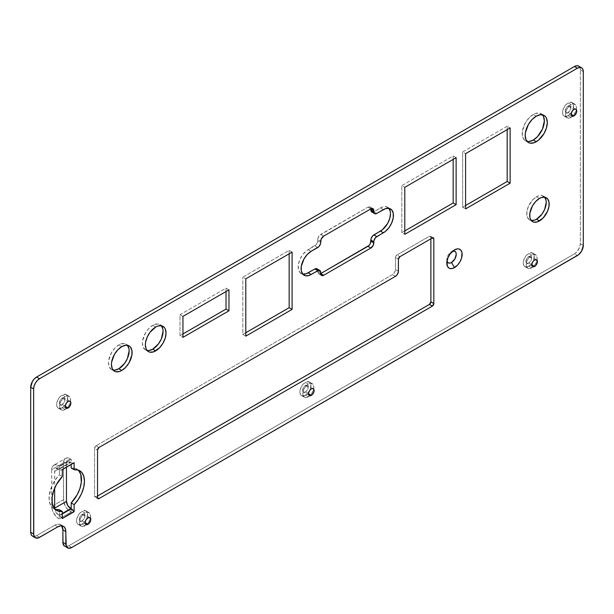 <?xml version="1.0" encoding="UTF-8"?>
<svg xmlns="http://www.w3.org/2000/svg" width="614" height="614" viewBox="0 0 614 614"><rect width="100%" height="100%" fill="white"/><g stroke="black" fill="none" stroke-linecap="round" stroke-linejoin="round"><path stroke-width="0.46" stroke-dasharray="3.07 2.3" d="M452.825 251.065A6.677 3.853 120 0 0 451.528 251.602L454.483 249.898L450.607 252.239L448.189 255.125L446.9 258.663L447.169 261.656M542.446 114.803A15.642 9.033 120 0 0 541.111 113.705A15.642 9.033 120 0 0 533.29 114.48L536.245 116.184L533.29 114.48L529.061 117.896L525.469 122.739L522.437 131.028L522.437 136.016L523.074 138.043L525.469 140.806L527.142 141.427M111.518 369.49A14.606 8.427 120 0 1 109.277 357.785A14.606 8.427 120 0 1 118.817 344.922L120.835 343.986L124.558 343.617L127.443 345.306A14.606 8.427 120 0 0 126.116 344.201A14.606 8.427 120 0 0 118.817 344.922L121.764 346.626L118.817 344.922L114.864 348.107L111.518 352.628L108.693 360.364L108.494 362.805L109.277 366.911L111.518 369.49L113.145 370.081A14.606 8.427 120 0 1 111.518 369.49L114.465 371.194M145.441 349.903A14.606 8.427 120 0 1 143.2 338.199A14.606 8.427 120 0 1 152.74 325.336L154.759 324.399L158.481 324.031L161.367 325.719A14.606 8.427 120 0 0 160.047 324.614A14.606 8.427 120 0 0 152.74 325.336L155.695 327.039L152.74 325.336L148.795 328.521L145.441 333.041L142.617 340.778L142.417 343.218L143.2 347.324L145.441 349.903L147.068 350.494A14.606 8.427 120 0 1 145.441 349.903L148.388 351.607M74.125 462.664L72.851 463.248L71.178 462.718L71.178 459.295A9.855 5.687 -120 0 0 70.472 458.85L67.809 457.921L65.544 458.366L53.748 465.174L56.004 464.737L58.675 465.665A9.855 5.687 -120 0 1 59.374 466.11L71.178 459.295A9.855 5.687 -120 0 0 70.472 458.85L58.675 465.665L70.472 458.85A9.855 5.687 -120 0 0 65.544 458.366A9.855 5.687 -120 0 0 63.503 462.872L51.706 469.687A9.855 5.687 60 0 1 53.748 465.174A9.855 5.687 60 0 1 58.675 465.665A9.855 5.687 60 0 1 59.374 466.11L59.374 469.526A4.774 2.755 -120 0 1 59.074 469.326A5.679 3.277 60 0 0 58.675 469.073L55.828 468.789L54.73 470.531L54.654 488.161L54.654 471.391A5.679 3.277 60 0 1 55.828 468.789A5.679 3.277 60 0 1 58.675 469.073A5.679 3.277 60 0 1 59.074 469.326L70.879 462.519A5.679 3.277 -120 0 0 70.472 462.258L58.675 469.073L70.472 462.258A5.679 3.277 -120 0 0 67.632 461.974A5.679 3.277 -120 0 0 66.458 464.575L66.458 467.208L66.458 464.575L54.654 471.391L66.458 464.575L66.757 462.979L67.632 461.974L70.472 462.258A5.679 3.277 60 0 1 70.879 462.519A4.774 2.755 -120 0 0 71.178 462.718L71.178 459.295L59.374 466.11L59.374 469.526L61.047 470.063L62.321 469.472A4.774 2.755 60 0 1 61.891 469.84A4.774 2.755 60 0 1 59.374 469.526L59.374 474.845L59.374 469.526A4.774 2.755 60 0 1 59.074 469.326L70.879 462.519A4.774 2.755 -120 0 0 71.178 462.718A4.774 2.755 -120 0 0 73.688 463.025M53.748 465.174L52.236 466.916L51.706 469.687L51.852 508.231L53.027 511.961L56.503 516.888L59.374 518.907L59.374 515.491A4.774 2.755 -120 0 0 59.074 515.346L62.321 513.473L59.074 515.346A4.774 2.755 60 0 1 59.374 515.491A4.774 2.755 60 0 1 59.504 515.56L62.321 513.933L59.504 515.56A4.774 2.755 -120 0 0 59.374 515.491L59.374 509.75L59.374 518.907L71.178 512.099L71.178 508.676L71.178 512.099L59.374 518.907A9.855 5.687 60 0 1 51.706 506.473L63.503 499.666L63.503 462.872L51.706 469.687L51.706 506.473L63.503 499.666A9.855 5.687 -120 0 0 71.178 512.099L68.3 510.08L65.798 506.957L63.656 501.423L63.503 462.872L64.033 460.101L65.544 458.366M529.606 219.927A13.769 7.951 120 0 1 527.495 208.89A13.769 7.951 120 0 1 536.49 196.764L538.386 195.881L541.901 195.536L544.687 197.209A13.769 7.951 120 0 0 543.375 196.081A13.769 7.951 120 0 0 536.49 196.764L539.437 198.46L536.49 196.764L532.768 199.765L528.393 206.427L526.942 211.323L526.942 215.706L527.495 217.494L529.606 219.927L531.24 220.503A13.769 7.951 120 0 1 529.606 219.927L532.553 221.631M82.092 514.44L87.986 517.848L82.092 514.44L80.112 516.535L79.29 519.298L80.112 521.109L82.092 520.91A3.96 2.287 120 0 0 84.678 517.418A3.96 2.287 120 0 0 84.072 514.248A3.96 2.287 120 0 0 82.092 514.44A3.96 2.287 120 0 0 79.498 517.932A3.96 2.287 120 0 0 80.112 521.109A3.96 2.287 120 0 0 82.092 520.91L84.072 518.822L84.893 516.059L84.072 514.248L82.092 514.44M85.185 522.698L82.092 520.91L85.185 522.698M305.404 385.508L311.306 388.915L305.404 385.508L303.423 387.603L302.602 390.366L303.423 392.177L305.404 391.985A3.96 2.287 120 0 0 307.998 388.485A3.96 2.287 120 0 0 307.391 385.316A3.96 2.287 120 0 0 305.404 385.508A3.96 2.287 120 0 0 302.817 389A3.96 2.287 120 0 0 303.423 392.177A3.96 2.287 120 0 0 305.404 391.985L307.391 389.89L308.213 387.127L307.391 385.316L305.404 385.508M308.504 393.774L305.404 391.985L308.504 393.774M528.731 256.575L534.633 259.983L528.731 256.575L526.751 258.663L525.929 261.426L526.751 263.245L528.731 263.045A3.96 2.287 120 0 0 531.317 259.553A3.96 2.287 120 0 0 530.711 256.376A3.96 2.287 120 0 0 528.731 256.575A3.96 2.287 120 0 0 526.144 260.067A3.96 2.287 120 0 0 526.751 263.245A3.96 2.287 120 0 0 528.731 263.045L530.711 260.958L531.532 258.195L530.711 256.376L528.731 256.575M531.831 264.834L528.731 263.045L531.831 264.834M568.065 106.053L573.967 109.461L568.065 106.053L566.085 108.148L565.264 110.911L566.085 112.723L568.065 112.523A3.96 2.287 120 0 0 570.659 109.031A3.96 2.287 120 0 0 570.053 105.861A3.96 2.287 120 0 0 568.065 106.053A3.96 2.287 120 0 0 565.479 109.545A3.96 2.287 120 0 0 566.085 112.723A3.96 2.287 120 0 0 568.065 112.523L570.053 110.436L570.874 107.673L570.053 105.861L568.065 106.053M571.166 114.311L568.065 112.523L571.166 114.311M62.175 398.118L68.077 401.525L62.175 398.118L60.195 400.213L59.374 402.976L60.195 404.787L62.175 404.588A3.96 2.287 120 0 0 64.769 401.096A3.96 2.287 120 0 0 64.155 397.926A3.96 2.287 120 0 0 62.175 398.118A3.96 2.287 120 0 0 59.589 401.61A3.96 2.287 120 0 0 60.195 404.787A3.96 2.287 120 0 0 62.175 404.588L64.155 402.5L64.977 399.737L64.155 397.926L62.175 398.118M65.276 406.376L62.175 404.588L65.276 406.376M65.13 396.675L62.175 394.971A7.821 4.513 120 0 0 57.064 401.863A7.821 4.513 120 0 0 58.269 408.126A7.821 4.513 120 0 0 62.175 407.742L65.13 409.446A7.821 4.513 -60 0 1 61.216 409.83A7.821 4.513 -60 0 1 60.018 403.567A7.821 4.513 -60 0 1 65.13 396.675A7.821 4.513 -60 0 1 69.037 396.283A7.821 4.513 -60 0 1 70.456 401.679A7.821 4.513 -60 0 1 66.596 408.364A7.821 4.513 -60 0 1 65.13 409.446L62.175 407.742L60.057 408.479L58.269 408.126L57.064 406.752L56.649 404.549L57.578 400.458L60.057 396.675L63.257 394.464L66.089 394.579L67.601 396.974L67.287 400.85L65.253 404.895L62.175 407.742A7.821 4.513 120 0 0 67.287 400.85A7.821 4.513 120 0 0 66.089 394.579A7.821 4.513 120 0 0 62.175 394.971L65.13 396.675L62.052 399.522L60.018 403.567L59.704 407.435L61.216 409.83L63.012 410.183L66.205 408.701L69.037 405.317L70.234 402.554L70.656 399.868L69.727 396.851L67.241 395.938L65.13 396.675M308.358 384.065L305.404 382.361A7.821 4.513 120 0 0 300.3 389.253A7.821 4.513 120 0 0 301.497 395.523A7.821 4.513 120 0 0 305.404 395.132L308.358 396.836A7.821 4.513 -60 0 1 304.444 397.22A7.821 4.513 -60 0 1 303.247 390.957A7.821 4.513 -60 0 1 308.358 384.065A7.821 4.513 -60 0 1 312.265 383.673A7.821 4.513 -60 0 1 313.685 389.069A7.821 4.513 -60 0 1 309.832 395.754A7.821 4.513 -60 0 1 308.358 396.836L305.404 395.132L303.293 395.869L301.497 395.523L300.3 394.142L299.878 391.939L300.806 387.856L303.293 384.065L306.486 381.862L309.318 381.969L310.83 384.364L310.515 388.24L308.481 392.285L305.404 395.132A7.821 4.513 120 0 0 310.515 388.24A7.821 4.513 120 0 0 309.318 381.969A7.821 4.513 120 0 0 305.404 382.361L308.358 384.065L305.281 386.912L303.247 390.957L302.932 394.825L304.444 397.22L306.24 397.573L309.433 396.091L311.428 393.988L313.47 389.944L313.892 387.257L312.956 384.241L310.477 383.328L308.358 384.065M571.02 104.61L568.065 102.906A7.821 4.513 120 0 0 562.961 109.799A7.821 4.513 120 0 0 564.159 116.061A7.821 4.513 120 0 0 568.065 115.678L571.02 117.381A7.821 4.513 -60 0 1 567.106 117.765A7.821 4.513 -60 0 1 565.908 111.502A7.821 4.513 -60 0 1 571.02 104.61A7.821 4.513 -60 0 1 574.927 104.219A7.821 4.513 -60 0 1 576.346 109.614A7.821 4.513 -60 0 1 572.494 116.299A7.821 4.513 -60 0 1 571.02 117.381L568.065 115.678L565.954 116.414L564.159 116.061L562.961 114.688L562.539 112.485L563.468 108.394L565.954 104.61L569.147 102.4L571.979 102.515L573.491 104.91L573.177 108.785L571.143 112.83L568.065 115.678A7.821 4.513 120 0 0 573.177 108.785A7.821 4.513 120 0 0 571.979 102.515A7.821 4.513 120 0 0 568.065 102.906L571.02 104.61L567.942 107.458L565.908 111.502L565.594 115.371L567.106 117.765L568.902 118.118L572.094 116.637L574.09 114.526L576.132 110.489L576.554 107.803L575.617 104.787L573.138 103.873L571.02 104.61M531.678 255.125L528.731 253.421A7.821 4.513 120 0 0 523.619 260.313A7.821 4.513 120 0 0 524.816 266.583A7.821 4.513 120 0 0 528.731 266.2L531.678 267.904A7.821 4.513 -60 0 1 527.771 268.287A7.821 4.513 -60 0 1 526.574 262.017A7.821 4.513 -60 0 1 531.678 255.125A7.821 4.513 -60 0 1 535.592 254.741A7.821 4.513 -60 0 1 537.012 260.136A7.821 4.513 -60 0 1 533.152 266.821A7.821 4.513 -60 0 1 531.678 267.904L528.731 266.2L526.612 266.936L524.816 266.583L523.619 265.202L523.197 263.007L524.133 258.916L526.612 255.132L529.813 252.922L532.645 253.037L534.157 255.432L533.842 259.308L531.801 263.345L528.731 266.2A7.821 4.513 120 0 0 533.842 259.308A7.821 4.513 120 0 0 532.645 253.037A7.821 4.513 120 0 0 528.731 253.421L531.678 255.125L528.608 257.98L526.574 262.017L526.259 265.893L527.771 268.287L529.567 268.64L532.76 267.151L535.592 263.774L536.789 261.004L537.212 258.317L536.283 255.309L533.796 254.388L531.678 255.125M85.039 512.989L82.092 511.293A7.821 4.513 120 0 0 76.98 518.185A7.821 4.513 120 0 0 78.178 524.448A7.821 4.513 120 0 0 82.092 524.064L85.039 525.768A7.821 4.513 -60 0 1 81.125 526.152A7.821 4.513 -60 0 1 79.927 519.889A7.821 4.513 -60 0 1 85.039 512.989A7.821 4.513 -60 0 1 88.953 512.606A7.821 4.513 -60 0 1 90.373 518.001A7.821 4.513 -60 0 1 86.513 524.686A7.821 4.513 -60 0 1 85.039 525.768L82.092 524.064L79.974 524.801L78.178 524.448L76.98 523.074L76.558 520.872L77.487 516.781L79.974 512.997L83.166 510.787L85.998 510.902L87.518 513.296L87.203 517.172L85.162 521.209L82.092 524.064A7.821 4.513 120 0 0 87.203 517.172A7.821 4.513 120 0 0 85.998 510.902A7.821 4.513 120 0 0 82.092 511.293L85.039 512.989L81.969 515.844L79.927 519.889L79.613 523.757L81.125 526.152L82.921 526.505L86.121 525.024L88.953 521.639L90.151 518.876L90.573 516.19L89.636 513.174L87.157 512.26L85.039 512.989M62.321 518.531L59.504 515.56A4.774 2.755 60 0 1 62.045 518.369L62.321 518.531M53.802 508.76A22.948 13.247 120 0 1 59.374 474.845L62.321 476.548L59.374 474.845L55.176 480.056L51.875 486.058L49.227 495.36L49.227 500.947L50.663 505.468L53.395 508.507L55.375 509.451A22.948 13.247 120 0 1 53.802 508.76L56.749 510.464M36.602 535.661L39.549 537.365L36.602 535.661L34.346 536.444L32.427 536.076A8.343 4.82 120 0 0 36.602 535.661L54.769 525.17L57.724 526.873L54.769 525.17L36.602 535.661M61.791 525.791A11.474 6.624 120 0 0 60.51 524.602A11.474 6.624 120 0 0 54.769 525.17L59.282 524.149L61.791 525.791M64.616 546.207A8.343 4.82 120 0 0 68.783 545.8L71.738 547.496L68.783 545.8L574.451 253.851L577.398 255.554L574.451 253.851A8.343 4.82 120 0 0 580.353 243.635L583.3 245.339L580.353 243.635L580.353 69.904L583.3 71.608L580.353 69.904A8.343 4.82 120 0 0 578.618 66.089L579.9 67.555L580.353 69.904L580.353 243.635L579.355 247.995L576.707 252.032L574.451 253.851L68.783 545.8L65.506 546.544M95.016 496.979L94.579 496.028L97.534 497.731L94.579 496.028L94.579 448.335L96.06 445.787L392.515 274.627A4.175 2.41 120 0 0 395.462 269.515L394.602 272.424L392.515 274.627L395.462 276.331L392.515 274.627L96.06 445.787L99.007 447.483L96.06 445.787A2.088 1.205 120 0 0 94.579 448.335L97.534 450.039L94.579 448.335L94.579 496.028A2.088 1.205 120 0 0 95.016 496.979A2.088 1.205 120 0 0 96.06 496.879L97.534 496.028L96.06 496.879L97.534 497.731L96.06 496.879L95.016 496.979L97.964 498.683M395.462 269.515L398.417 271.219L395.462 269.515L395.462 257.55L398.417 259.254L395.462 257.55L395.462 269.515M396.943 254.994A2.088 1.205 120 0 0 395.462 257.55L396.943 254.994L429.401 236.252L430.882 237.104A2.088 1.205 120 0 0 430.445 236.152A2.088 1.205 120 0 0 429.401 236.252L432.356 237.956L430.882 237.104L430.882 238.808L430.767 236.52L429.401 236.252L396.943 254.994L399.891 256.698L396.943 254.994M453.339 250.972L451.528 251.602A6.677 3.853 120 0 0 446.808 259.776A6.677 3.853 120 0 0 446.992 261.165M78.669 470.585L75.376 468.398L71.178 468.029A22.948 13.247 120 0 1 76.75 469.019L79.697 470.723M507.187 126.238L462.641 151.95L462.641 207.202L465.589 205.498L462.641 207.202L465.589 208.906L462.641 207.202L462.641 151.95L465.589 153.653L462.641 151.95L507.187 126.238L510.134 127.935L507.187 126.238L507.187 129.638L507.187 126.238M242.829 334.438L245.784 332.734L242.829 334.438L245.784 336.142L242.829 334.438L242.829 277.137L242.829 334.438M289.148 253.805L289.148 250.397L242.829 277.137L245.784 278.84L242.829 277.137L289.148 250.397L292.095 252.101L289.148 250.397L289.148 253.805M226.021 291.543L226.021 288.135L180.002 314.706L180.002 335.658L182.949 333.955L180.002 335.658L182.949 337.362L180.002 335.658L180.002 314.706L182.949 316.41L180.002 314.706L226.021 288.135L228.968 289.839L226.021 288.135L226.021 291.543M453.17 159.379L453.17 155.971L401.84 185.605L401.84 232.614L404.795 230.91L401.84 232.614L404.795 234.318L401.84 232.614L401.84 185.605L404.795 187.308L401.84 185.605L453.17 155.971L456.125 157.675L453.17 155.971L453.17 159.379M301.09 273.514A14.183 8.189 120 0 1 298.911 262.147A14.183 8.189 120 0 1 308.182 249.645L311.129 251.349L308.182 249.645L314.821 245.815L317.768 247.519L314.821 245.815A4.175 2.41 120 0 0 317.768 240.703L317.768 239.514L320.715 241.21L317.768 239.514A4.175 2.41 120 0 1 320.715 234.402L323.67 236.106L320.715 234.402L367.916 207.148L370.871 208.852A4.175 2.41 120 0 0 370.004 206.941A4.175 2.41 120 0 0 367.916 207.148L370.871 208.852L370.004 206.941L367.916 207.148L319.587 235.316L317.991 238.078L317.545 242.139L316.456 244.295L306.225 250.996L302.61 254.81L299.839 259.607L298.343 264.649L298.343 269.162L299.839 272.478L302.717 274.097A14.183 8.189 120 0 1 301.09 273.514L304.037 275.21M317.714 270.045L317.768 270.682A4.175 2.41 120 0 0 316.901 268.771L317.545 269.508M317.768 270.682L318.267 273.476L319.587 273.967L320.715 273.575L317.768 271.872A4.175 2.41 120 0 0 318.635 273.783A4.175 2.41 120 0 0 320.715 273.575L317.768 271.872L317.768 270.682L320.715 272.386L317.768 270.682M371.731 211.953A4.175 2.41 120 0 0 373.819 211.746L380.457 207.916L383.405 209.62L380.457 207.916A14.183 8.189 120 0 1 387.549 207.217A14.183 8.189 120 0 1 388.869 208.33L386.029 206.649L382.415 207.01L373.243 212.014M542.492 114.849L539.437 113.083L535.446 113.483L533.29 114.48A15.642 9.033 120 0 0 523.074 128.272A15.642 9.033 120 0 0 525.469 140.806A15.642 9.033 120 0 0 527.081 141.412M54.654 508.177L55.981 512.383L59.074 515.346A5.679 3.277 60 0 1 54.684 508.73M373.819 211.746L376.766 213.449L373.819 211.746M317.768 240.703L320.715 242.407L317.768 240.703M78.124 470.04A22.948 13.247 120 0 0 76.75 469.019M541.111 113.705L544.065 115.409M126.116 344.201L129.07 345.897M160.047 324.614L162.994 326.31M543.375 196.081L546.322 197.785M89.974 517.648L84.072 514.248M313.286 388.716L307.391 385.316M536.613 259.783L530.711 256.376M575.947 109.261L570.053 105.861M70.057 401.326L64.155 397.926M61.216 409.83L58.269 408.126M304.444 397.22L301.497 395.523M567.106 117.765L564.159 116.061M527.771 268.287L524.816 266.583M81.125 526.152L78.178 524.448M88.953 512.606L85.998 510.902M535.592 254.741L532.645 253.037M574.927 104.219L571.979 102.515M312.265 383.673L309.318 381.969M69.037 396.283L66.089 394.579M63.457 526.305L60.51 524.602M433.4 237.856L430.445 236.152M66.097 408.195L60.195 404.787M571.987 116.13L566.085 112.723M532.653 266.653L526.751 263.245M309.326 395.585L303.423 392.177M86.006 524.517L80.112 521.109M55.828 468.789L67.632 461.974M61.891 469.84L62.321 469.587M370.004 206.941L372.951 208.645M387.549 207.217L390.496 208.913M318.635 273.783L321.582 275.486M525.469 140.806L528.416 142.509M451.528 251.602L454.483 249.898M446.808 259.776L446.808 263.183"/><path stroke-width="0.92" d="M446.9 260.789L448.189 262.838L449.724 263.13L451.528 262.5L454.483 267.612A10.845 6.263 -60 0 1 446.808 263.183A10.845 6.263 -60 0 1 454.483 249.898L450.216 253.851L448.105 257.519L446.954 261.372L447.391 266.238L449.057 268.149L450.216 268.579L452.986 268.31L457.415 265.248L459.901 261.886L461.567 258.057L462.004 252.684L460.853 250.151L458.742 248.931L457.415 248.877L454.483 249.898A10.845 6.263 -60 0 1 462.15 254.326A10.845 6.263 -60 0 1 454.483 267.612L451.528 262.5A6.677 3.853 120 0 0 456.202 255.109A6.677 3.853 120 0 0 452.825 251.065M527.142 141.427L529.061 141.504L533.29 140.03L536.245 141.734A15.642 9.033 -60 0 1 528.416 142.509A15.642 9.033 -60 0 1 526.021 129.976A15.642 9.033 -60 0 1 536.245 116.184L532.008 119.6L528.416 124.442L525.392 132.731L525.177 135.349L526.021 139.746L528.416 142.509L530.097 143.131L534.08 142.732L538.401 140.245L544.065 133.476L546.46 127.95L547.304 122.57L546.46 118.172L545.439 116.553L544.065 115.409L540.474 114.711L536.245 116.184A15.642 9.033 -60 0 1 544.065 115.409A15.642 9.033 -60 0 1 546.46 127.95A15.642 9.033 -60 0 1 536.245 141.734L533.29 140.03A15.642 9.033 120 0 0 543.068 127.597A15.642 9.033 120 0 0 542.446 114.803M113.083 370.065L114.864 370.142L118.817 368.768L121.764 370.472A14.606 8.427 -60 0 1 114.465 371.194A14.606 8.427 -60 0 1 112.232 359.489A14.606 8.427 -60 0 1 121.764 346.626L117.819 349.811L114.465 354.332L111.641 362.068L111.441 364.509L112.232 368.615L114.465 371.194L116.031 371.769L119.753 371.401L121.764 370.472L125.716 367.279L129.07 362.759L131.895 355.022L131.895 350.371L130.352 346.964L129.07 345.897L125.716 345.252L121.764 346.626A14.606 8.427 -60 0 1 129.07 345.897A14.606 8.427 -60 0 1 131.304 357.601A14.606 8.427 -60 0 1 121.764 370.472L118.817 368.768A14.606 8.427 120 0 0 127.904 357.256A14.606 8.427 120 0 0 127.443 345.306M147.007 350.479L148.795 350.556L152.74 349.182L155.695 350.878A14.606 8.427 -60 0 1 148.388 351.607A14.606 8.427 -60 0 1 146.155 339.903A14.606 8.427 -60 0 1 155.695 327.039L149.954 332.358L147.107 337.293L145.564 342.482L145.364 344.922L146.155 349.028L148.388 351.607L149.954 352.183L153.677 351.814L159.648 347.693L162.994 343.172L165.235 338.015L166.018 332.995L165.235 328.889L164.276 327.377L161.428 325.735L157.706 326.103L155.695 327.039A14.606 8.427 -60 0 1 162.994 326.31A14.606 8.427 -60 0 1 165.235 338.015A14.606 8.427 -60 0 1 155.695 350.878L152.74 349.182A14.606 8.427 120 0 0 161.835 337.669A14.606 8.427 120 0 0 161.367 325.719M70.879 508.538L62.321 513.473L70.879 508.538L67.778 505.575L66.458 501.369A5.679 3.277 -120 0 0 70.879 508.538A4.774 2.755 -120 0 1 71.178 508.676A4.774 2.755 60 0 1 71.301 508.753A4.774 2.755 -120 0 0 71.178 508.676L71.178 502.935L71.178 508.676A4.774 2.755 -120 0 0 70.879 508.538M55.176 509.382L59.374 509.75L62.321 511.454L62.321 518.531L73.849 511.554A4.774 2.755 -120 0 0 71.301 508.753L62.321 513.933L71.301 508.753L74.125 511.715L74.125 504.639L71.178 502.935L77.157 494.792L79.889 488.598L81.317 482.427L80.779 474.407L78.669 470.585M531.079 220.472L534.594 220.127L536.49 219.244L539.437 220.948A13.769 7.951 -60 0 1 532.553 221.631A13.769 7.951 -60 0 1 530.45 210.594A13.769 7.951 -60 0 1 539.437 198.46L535.715 201.469L532.553 205.728L529.89 213.027L529.89 217.41L530.45 219.198L532.553 221.631L534.034 222.176L537.542 221.831L543.167 217.939L547.534 211.277L548.985 206.388L548.985 201.998L547.534 198.79L544.848 197.232L541.341 197.585L539.437 198.46A13.769 7.951 -60 0 1 546.322 197.785A13.769 7.951 -60 0 1 548.432 208.814A13.769 7.951 -60 0 1 539.437 220.948L536.49 219.244A13.769 7.951 120 0 0 545.032 208.468A13.769 7.951 120 0 0 544.687 197.209M87.986 517.848A3.96 2.287 -60 0 1 89.974 517.648A3.96 2.287 -60 0 1 90.58 520.826A3.96 2.287 -60 0 1 87.986 524.318L85.185 522.698L87.986 524.318A3.96 2.287 -60 0 1 86.006 524.517A3.96 2.287 -60 0 1 85.4 521.34A3.96 2.287 -60 0 1 87.986 517.848L86.006 519.935L85.239 522.038L85.4 523.819L86.436 524.671L89.061 523.45L90.742 520.127L89.974 517.648L87.986 517.848M311.306 388.915A3.96 2.287 -60 0 1 313.286 388.716A3.96 2.287 -60 0 1 313.9 391.893A3.96 2.287 -60 0 1 311.306 395.385L308.504 393.774L311.306 395.385A3.96 2.287 -60 0 1 309.326 395.585A3.96 2.287 -60 0 1 308.719 392.407A3.96 2.287 -60 0 1 311.306 388.915L309.748 390.358L308.558 393.106L308.719 394.886L309.748 395.738L312.38 394.526L313.9 391.893L313.639 389.007L312.38 388.539L311.306 388.915M534.633 259.983A3.96 2.287 -60 0 1 536.613 259.783A3.96 2.287 -60 0 1 537.219 262.961A3.96 2.287 -60 0 1 534.633 266.453L531.831 264.834L534.633 266.453A3.96 2.287 -60 0 1 532.653 266.653A3.96 2.287 -60 0 1 532.039 263.475A3.96 2.287 -60 0 1 534.633 259.983L533.075 261.426L532.039 263.475L532.039 265.946L533.075 266.806L535.707 265.586L537.38 262.262L536.613 259.783L534.633 259.983M573.967 109.461A3.96 2.287 -60 0 1 575.947 109.261A3.96 2.287 -60 0 1 576.561 112.439A3.96 2.287 -60 0 1 573.967 115.931L571.166 114.311L573.967 115.931A3.96 2.287 -60 0 1 571.987 116.13A3.96 2.287 -60 0 1 571.381 112.953A3.96 2.287 -60 0 1 573.967 109.461L572.409 110.904L571.22 113.651L571.381 115.432L572.409 116.284L574.512 115.555L576.561 112.439L576.3 109.553L575.042 109.085L573.967 109.461M68.077 401.525A3.96 2.287 -60 0 1 70.057 401.326A3.96 2.287 -60 0 1 70.664 404.503A3.96 2.287 -60 0 1 68.077 407.995L65.276 406.376L68.077 407.995A3.96 2.287 -60 0 1 66.097 408.195A3.96 2.287 -60 0 1 65.491 405.017A3.96 2.287 -60 0 1 68.077 401.525L66.519 402.968L65.33 405.716L65.491 407.496L66.519 408.348L69.152 407.136L70.825 403.805L70.41 401.617L69.152 401.149L68.077 401.525M78.124 470.04A22.948 13.247 120 0 1 71.178 502.935L74.125 504.639A22.948 13.247 -60 0 0 79.697 470.723A22.948 13.247 -60 0 0 74.125 469.733L71.178 468.029L71.178 464.483L71.178 468.029L74.125 469.733L74.125 462.664L62.321 469.472L62.321 476.548L56.342 484.692L53.61 490.893L52.182 497.064L52.182 502.651L52.72 505.076L54.83 508.899L58.123 511.086L62.321 511.454L62.321 518.531L74.125 511.715L74.125 504.639L78.323 499.428L81.624 493.426L83.727 487.178L84.448 481.23L83.727 476.111L81.624 472.289L78.323 470.101L74.125 469.733L74.125 462.664L73.565 463.094M578.618 66.089L581.573 67.793L579.654 67.417L577.398 68.2L39.549 378.731L36.602 377.027L574.451 66.504L577.398 68.2L574.451 66.504L576.707 65.713L578.618 66.089A8.343 4.82 120 0 0 574.451 66.504L36.602 377.027L39.549 378.731L37.293 380.55L35.382 383.136L34.1 386.083L33.647 388.946L33.762 535.224L35.382 537.78L38.398 537.902L57.724 526.873L39.549 537.365A8.343 4.82 -60 0 1 35.382 537.78A8.343 4.82 -60 0 1 33.647 533.957L33.647 388.946L30.7 387.242L30.7 532.254L33.647 533.957L30.7 532.254A8.343 4.82 120 0 0 32.427 536.076L31.153 534.602L30.7 532.254L30.7 387.242L33.647 388.946A8.343 4.82 -60 0 1 39.549 378.731L577.398 68.2A8.343 4.82 -60 0 1 581.573 67.793A8.343 4.82 -60 0 1 583.3 71.608L583.3 245.339A8.343 4.82 -60 0 1 577.398 255.554L71.738 547.496A8.343 4.82 -60 0 1 67.563 547.911A8.343 4.82 -60 0 1 65.836 544.096L62.881 542.392L62.881 529.851A11.474 6.624 120 0 0 61.791 525.791M581.573 67.793L582.847 69.259L583.3 71.608L583.3 245.339L581.573 251.149L578.549 254.764L71.738 547.496L68.453 548.241L66.281 546.445L65.683 529.821L64.47 527.142L63.457 526.305L60.824 525.791L57.724 526.873A11.474 6.624 -60 0 1 63.457 526.305A11.474 6.624 -60 0 1 65.836 531.555L62.881 529.851L65.836 531.555L65.836 544.096L62.881 542.392A8.343 4.82 120 0 0 64.616 546.207L62.996 543.651L62.881 529.851L61.515 525.438M36.602 377.027A8.343 4.82 120 0 0 30.7 387.242L32.427 381.432L34.346 378.846L36.602 377.027M99.007 447.483L395.462 276.331L99.007 447.483L97.534 450.039L97.534 497.731L99.007 498.583L97.534 497.731L97.964 498.683A2.088 1.205 -60 0 1 97.534 497.731L97.534 450.039A2.088 1.205 -60 0 1 99.007 447.483M398.417 271.219A4.175 2.41 -60 0 1 395.462 276.331L397.104 274.811L398.356 271.918L398.417 259.254A2.088 1.205 -60 0 1 399.891 256.698L398.417 259.254L398.417 271.219M432.356 237.956L399.891 256.698L432.356 237.956A2.088 1.205 -60 0 1 433.4 237.856A2.088 1.205 -60 0 1 433.829 238.808L432.356 237.956L433.829 238.808L433.4 237.856L432.356 237.956M430.882 238.808L430.882 301.865L433.829 303.569L433.829 238.808L433.829 303.569A2.088 1.205 -60 0 1 432.356 306.125L429.401 304.421A2.088 1.205 120 0 0 430.882 301.865L433.829 303.569L432.356 306.125L99.007 498.583A2.088 1.205 -60 0 1 97.964 498.683L99.007 498.583L432.356 306.125L429.401 304.421L430.882 301.865L430.882 238.808M97.534 496.028L429.401 304.421L97.534 496.028M65.506 546.544L67.563 547.911M446.992 261.165A6.677 3.853 120 0 0 451.528 262.5L454.867 258.978L456.248 254.326L455.887 252.454L454.867 251.272L452.449 251.18M465.589 205.498L507.187 181.491L507.187 129.638L507.187 181.491L510.134 183.187L510.134 127.935L465.589 153.653L465.589 208.906L510.134 183.187L465.589 208.906L465.589 153.653L510.134 127.935L510.134 183.187L507.187 181.491L465.589 205.498M245.784 332.734L289.148 307.698L289.148 253.805L289.148 307.698L292.095 309.402L292.095 252.101L245.784 278.84L245.784 336.142L292.095 309.402L245.784 336.142L245.784 278.84L292.095 252.101L292.095 309.402L289.148 307.698L245.784 332.734M226.021 309.088L226.021 291.543L226.021 309.088L228.968 310.791L228.968 289.839L182.949 316.41L182.949 337.362L228.968 310.791L226.021 309.088L182.949 333.955L226.021 309.088M453.17 202.981L453.17 159.379L453.17 202.981L456.125 204.685L456.125 157.675L404.795 187.308L404.795 234.318L456.125 204.685L453.17 202.981L404.795 230.91L453.17 202.981M531.24 220.503A13.769 7.951 120 0 0 536.49 219.244L541.901 214.225L544.587 209.574L546.222 202.382L546.038 200.294L544.587 197.086M373.243 212.014L371.363 211.653L370.871 208.852L323.67 236.106L321.214 239.03L320.493 243.842L318.896 246.605L311.129 251.349L307.292 254.442L304.037 258.832L301.29 266.353L301.29 270.866L302.794 274.182L305.557 275.778L309.172 275.417L318.896 270.283L320.493 271.211L320.715 273.575L369.045 245.416L370.372 243.397L371.094 238.585L372.69 235.822L382.415 229.728L387.549 223.596L389.721 218.584L390.489 213.71L390.297 211.561L388.792 208.246M302.61 274.074L306.225 273.714L315.396 268.709L317.269 269.07M317.545 269.508L317.714 270.045M147.068 350.494A14.606 8.427 120 0 0 152.74 349.182L158.481 343.855L161.328 338.92L163.071 331.291L162.871 329.081L161.328 325.673M113.145 370.081A14.606 8.427 120 0 0 118.817 368.768L124.558 363.442L127.405 358.507L129.14 350.878L128.948 348.668L127.405 345.26M527.081 141.412A15.642 9.033 120 0 0 533.29 140.03L537.526 136.615L542.492 129.04L544.357 120.874L543.513 116.468L542.492 114.849M61.891 469.84L73.688 463.025A4.774 2.755 -120 0 0 74.125 462.664L62.321 469.472L62.321 476.548A22.948 13.247 -60 0 0 56.749 510.464A22.948 13.247 -60 0 0 62.321 511.454L59.374 509.75A22.948 13.247 120 0 1 55.375 509.451M374.686 213.657L371.731 211.953A4.175 2.41 120 0 1 370.871 210.042L373.819 211.746A4.175 2.41 -60 0 0 374.686 213.657A4.175 2.41 -60 0 0 376.766 213.449L383.405 209.62A14.183 8.189 -60 0 1 390.496 208.913A14.183 8.189 -60 0 1 392.676 220.28A14.183 8.189 -60 0 1 383.405 232.783L376.766 236.613L373.819 234.909A4.175 2.41 120 0 0 370.871 240.02L373.819 241.724L373.819 242.914A4.175 2.41 -60 0 1 370.871 248.025L323.67 275.279L320.715 273.575L321.582 275.486L323.67 275.279L370.871 248.025L373.32 245.093L374.041 240.289L375.638 237.526L385.362 231.432L388.977 227.617L391.747 222.821L393.244 217.778L393.244 213.265L391.747 209.95L388.977 208.353L385.362 208.714L376.766 213.449L375.131 213.826L374.041 212.92L373.32 208.952L372 208.461L370.871 208.852A4.175 2.41 -60 0 1 372.951 208.645A4.175 2.41 -60 0 1 373.819 210.556L370.871 208.852L373.819 210.556L373.819 211.746L370.871 210.042L370.871 208.852L323.67 236.106A4.175 2.41 -60 0 0 320.715 241.21L320.715 242.407A4.175 2.41 -60 0 1 317.768 247.519L311.129 251.349A14.183 8.189 -60 0 0 301.865 263.843A14.183 8.189 -60 0 0 304.037 275.21A14.183 8.189 -60 0 0 311.129 274.512L308.182 272.808L314.821 268.978L317.768 270.682A4.175 2.41 -60 0 1 319.856 270.475A4.175 2.41 -60 0 1 320.715 272.386L320.715 273.575L367.916 246.321A4.175 2.41 120 0 0 370.871 241.218L370.871 240.02L373.819 241.724A4.175 2.41 -60 0 1 376.766 236.613L373.819 234.909L380.457 231.079A14.183 8.189 120 0 0 389.268 219.935A14.183 8.189 120 0 0 388.869 208.33M54.738 509.19L54.654 508.177L66.458 501.369L54.654 508.177L54.654 488.161L54.654 508.177A5.679 3.277 60 0 0 54.684 508.73M66.458 467.208L66.458 501.369L66.458 467.208M456.125 157.675L456.125 204.685L404.795 234.318L404.795 187.308L456.125 157.675M228.968 289.839L228.968 310.791L182.949 337.362L182.949 316.41L228.968 289.839M383.405 232.783L380.457 231.079L383.405 232.783M373.819 242.914L370.871 241.218L373.819 242.914M370.871 248.025L367.916 246.321L370.871 248.025M323.67 275.279A4.175 2.41 -60 0 1 321.582 275.486A4.175 2.41 -60 0 1 320.715 273.575L323.67 275.279M319.856 270.475L316.901 268.771A4.175 2.41 120 0 0 314.821 268.978L317.768 270.682L311.129 274.512L308.182 272.808A14.183 8.189 120 0 1 302.717 274.097M35.382 537.78L32.427 536.076"/></g></svg>
